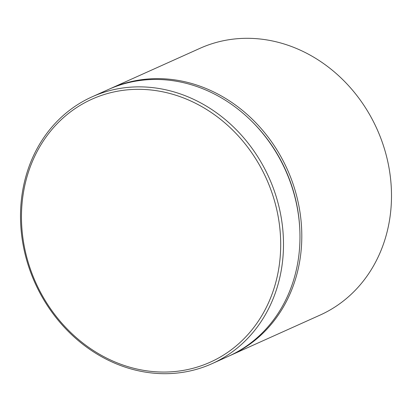 <?xml version="1.0" encoding="UTF-8"?>
<svg xmlns="http://www.w3.org/2000/svg" width="412" height="412" viewBox="0 0 412 412"><rect width="100%" height="100%" fill="white"/><g stroke="black" fill="none" stroke-linecap="round" stroke-linejoin="round"><path stroke-width="0.62" d="M229.366 355.87A146.275 128.307 -114.2 0 0 230.282 355.463L319.98 315.139A146.275 128.307 -114.2 0 0 380.188 136.64A146.275 128.307 -114.2 0 0 200.021 48.307L110.323 88.632A146.275 128.307 -114.2 0 0 109.412 89.049M269.556 186.25A144.19 126.474 -114.2 0 0 98.494 96.49A144.19 126.474 -114.2 0 0 32.61 275.128A144.19 126.474 -114.2 0 0 203.677 364.888A144.19 126.474 -114.2 0 0 269.556 186.25M31.812 275.36A146.275 128.307 65.8 0 1 92.02 96.861A146.275 128.307 65.8 0 1 272.188 185.194A146.275 128.307 65.8 0 1 211.979 363.693A146.275 128.307 65.8 0 1 31.812 275.36M230.282 355.463A146.275 128.307 -114.2 0 0 290.496 176.964A146.275 128.307 -114.2 0 0 110.323 88.632M211.979 363.693L228.454 356.287A146.275 128.307 -114.2 0 0 288.663 177.788A146.275 128.307 -114.2 0 0 108.495 89.456L92.02 96.861M251.243 120.798A144.19 126.474 65.8 0 1 288.776 177.608A144.19 126.474 65.8 0 1 299.756 228.712"/></g></svg>
